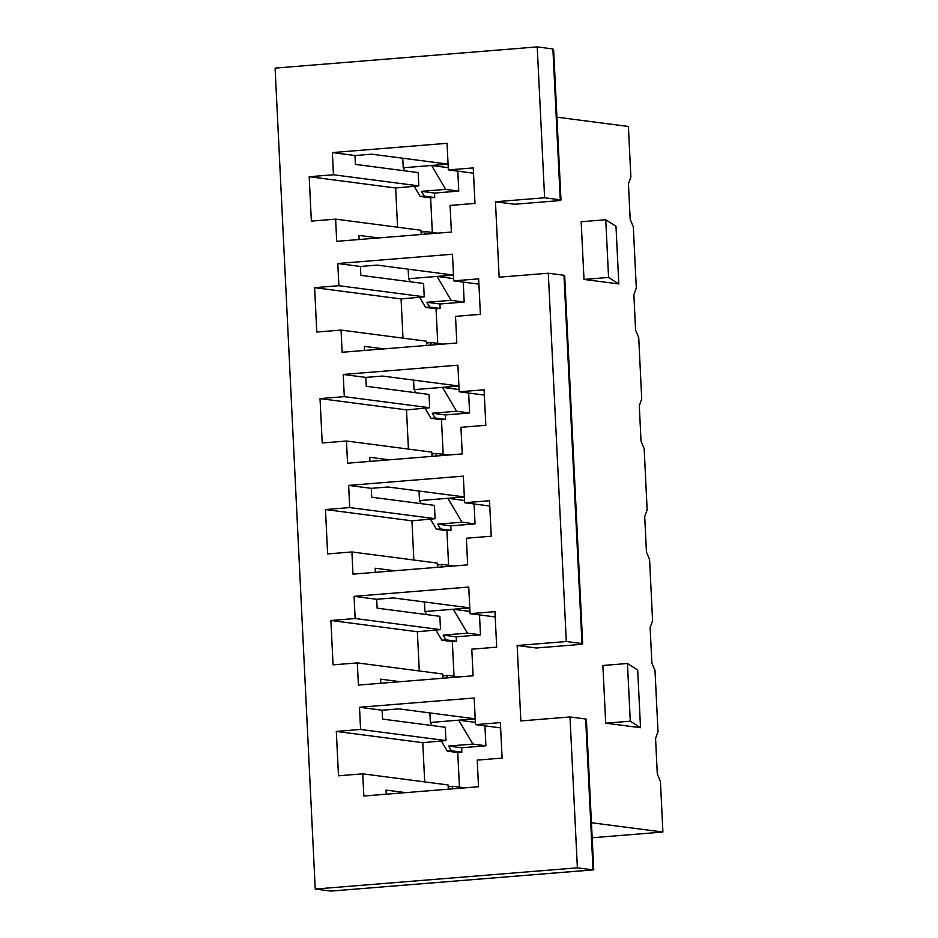 <?xml version="1.0" encoding="UTF-8"?>
<svg xmlns="http://www.w3.org/2000/svg" width="938" height="938" viewBox="0 0 938 938"><rect width="100%" height="100%" fill="white"/><g stroke="black" fill="none" stroke-linecap="round" stroke-linejoin="round"><path stroke-width="1.41" d="M581.97 643.562L566.306 641.522L517.155 645.508L520.848 720.935L517.155 645.508L536.302 647.994L577.257 644.687C581.982 644.254 583.553 643.878 581.97 643.562C583.553 643.878 581.982 644.254 577.257 644.687L536.302 647.994L517.155 645.508L566.306 641.522L548.296 273.216L563.961 275.256L548.296 273.216L566.306 641.522L581.97 643.562L563.961 275.256L581.97 643.562L582.686 643.796L564.664 275.479L563.984 275.772M560.267 199.817L544.603 197.777L495.452 201.752L499.145 277.191L495.452 201.752L514.599 204.25L555.554 200.931C560.279 200.509 561.85 200.134 560.267 199.817C561.85 200.134 560.279 200.509 555.554 200.931L514.599 204.25L495.452 201.752L544.603 197.777L560.267 199.817L552.892 48.94L537.228 46.9L544.603 197.777L537.228 46.9L275.092 68.111L315.238 889.048L275.092 68.111L537.228 46.9L552.892 48.94L560.267 199.817L560.983 200.04L553.631 49.866L552.892 48.94L553.045 52.129M386.022 790.089L405.591 792.633L386.022 790.089L386.233 794.205L386.022 790.089M448.317 789.186L448.106 784.954L362.748 773.827L363.838 796.022L478.521 786.736L363.838 796.022L362.748 773.827L448.106 784.954L448.317 789.186M338.489 775.796L362.748 773.827L338.489 775.796L336.32 731.417L338.489 775.796M424.703 781.905L422.78 742.685L336.32 731.417L422.78 742.685L445.937 740.574L360.579 729.459L336.32 731.417L360.579 729.459L445.937 740.574L445.292 727.267L382.552 719.094L382.118 710.218L359.489 707.264L360.579 729.459L359.489 707.264L382.118 710.218L398.814 708.87L475.414 718.848L458.717 720.196L472.846 744.08L448.587 746.05L451.413 750.822L461.859 752.182L461.637 747.75L448.587 746.05L461.637 747.75L485.896 745.78L472.846 744.08L485.896 745.78L484.923 725.836L485.896 745.78L461.637 747.75L461.859 752.182L457.756 752.51L447.309 751.15L441.306 740.997L447.309 751.15L457.756 752.51L459.491 788.014L457.756 752.51L461.859 752.182L451.413 750.822L447.309 751.15L451.413 750.822L448.587 746.05L472.846 744.08L458.717 720.196L475.367 722.366L458.717 720.196L475.414 718.848L398.814 708.87L382.118 710.218L382.552 719.094L445.292 727.267L445.937 740.574L422.78 742.685L424.703 781.905M330.903 891.088L593.297 869.889L330.903 891.088L315.238 889.048L577.374 867.838L569.999 716.96L520.848 720.935L569.999 716.96L577.374 867.838L593.039 869.878L585.664 719L569.999 716.96L585.664 719L593.039 869.878L577.374 867.838L315.238 889.048L330.903 891.088L593.039 869.878L593.719 869.409L586.367 719.235L585.687 719.528M448.258 788.014L449.056 786.654L448.258 788.014M432.172 725.555L430.343 722.471L429.874 712.915L430.343 722.471L475.402 718.825L430.343 722.471L432.172 725.555M442.83 677.072L443.627 675.712L442.83 677.072M454.074 677.072L452.327 641.58L441.892 640.22L435.877 630.055L441.892 640.22L452.327 641.58L454.074 677.072M426.743 614.613L424.926 611.529L424.457 601.973L424.926 611.529L469.973 607.883L453.289 609.254L467.417 633.138L443.158 635.108L445.984 639.88L456.431 641.24L456.208 636.808L443.158 635.108L456.208 636.808L480.467 634.838L467.417 633.138L480.467 634.838L479.494 614.906L480.467 634.838L456.208 636.808L456.431 641.24L452.327 641.58L456.431 641.24L445.984 639.88L441.892 640.22L445.984 639.88L443.158 635.108L467.417 633.138L453.289 609.254L469.938 611.424L453.289 609.254L469.985 607.906L393.397 597.928L469.985 607.906L424.926 611.529L426.743 614.613M437.413 566.13L438.198 564.782L437.413 566.13M448.645 566.142L446.91 530.638L436.463 529.278L430.46 519.124L436.463 529.278L446.91 530.638L448.645 566.142M421.326 503.683L419.497 500.587L419.028 491.031L419.497 500.587L464.545 496.941L447.872 498.324L462 522.208L437.729 524.166L440.555 528.95L451.002 530.31L450.779 525.866L437.729 524.166L450.779 525.866L475.05 523.908L462 522.208L475.05 523.908L474.077 503.964L475.05 523.908L450.779 525.866L451.002 530.31L446.91 530.638L451.002 530.31L440.555 528.95L436.463 529.278L440.555 528.95L437.729 524.166L462 522.208L447.872 498.324L464.521 500.493L447.872 498.324L464.568 496.964L387.969 486.986L464.568 496.964L419.497 500.587L421.326 503.683M431.984 455.2L432.77 453.84L431.984 455.2M443.217 455.2L441.481 419.696L431.034 418.336L425.031 408.182L431.034 418.336L441.481 419.696L443.217 455.2M415.897 392.741L414.068 389.657L413.599 380.101L414.068 389.657L459.128 386.01L414.068 389.657L415.897 392.741M426.556 344.258L427.353 342.909L426.556 344.258M437.788 344.269L436.053 308.766L425.606 307.406L419.603 297.252L425.606 307.406L436.053 308.766L437.788 344.269M410.469 281.81L408.64 278.715L408.171 269.159L408.64 278.715L453.699 275.069L437.014 276.44L451.143 300.336L426.884 302.294L429.71 307.078L440.156 308.438L439.934 303.994L426.884 302.294L439.934 303.994L464.193 302.036L451.143 300.336L464.193 302.036L463.22 282.092L464.193 302.036L439.934 303.994L440.156 308.438L436.053 308.766L440.156 308.438L429.71 307.078L425.606 307.406L429.71 307.078L426.884 302.294L451.143 300.336L437.014 276.44L453.664 278.609L437.014 276.44L453.711 275.092L377.111 265.114L453.711 275.092L408.64 278.715L410.469 281.81M421.127 233.328L421.924 231.967L421.127 233.328M432.371 233.328L430.624 197.824L420.189 196.464L414.174 186.31L420.189 196.464L430.624 197.824L432.371 233.328M405.04 170.868L403.223 167.773L402.754 158.229L403.223 167.773L405.04 170.868M463.595 787.686L453.148 786.325L451.635 788.917L453.148 786.325L449.056 786.654L453.148 786.325L463.595 787.686M474.182 697.989L359.489 707.264L474.182 697.989L475.484 724.617L500.364 722.6L502.1 758.092L477.219 760.108L478.521 786.736L477.219 760.108L502.1 758.092L500.364 722.6L475.484 724.617L500.622 727.888L475.484 724.617L474.182 697.989M655.005 670.518L658.007 731.757L655.005 670.518L651.875 663.049L650.14 627.557L652.578 620.815L649.588 559.576L652.578 620.815L650.14 627.557L651.875 663.049L655.005 670.518M660.434 781.448L662.908 832.041L592.171 837.763L662.908 832.041L660.434 781.448L657.304 773.991L655.568 738.487L658.007 731.757L655.568 738.487L657.304 773.991L660.434 781.448M628.401 126.478L630.875 177.071L628.401 126.478L556.926 117.168L628.401 126.478M633.302 226.762L636.304 288.001L633.302 226.762L630.172 219.304L628.437 183.801L630.875 177.071L628.437 183.801L630.172 219.304L633.302 226.762M638.731 337.703L641.721 398.943L638.731 337.703L635.601 330.235L633.865 294.743L636.304 288.001L633.865 294.743L635.601 330.235L638.731 337.703M644.16 448.645L647.15 509.873L644.16 448.645L641.029 441.177L639.294 405.673L641.721 398.943L639.294 405.673L641.029 441.177L644.16 448.645M591.432 822.732L662.908 832.041L591.432 822.732M649.588 559.576L646.446 552.119L644.711 516.615L647.15 509.873L644.711 516.615L646.446 552.119L649.588 559.576M618.81 283.956L583.999 279.43L581.173 221.743L583.999 279.43L608.574 277.437L605.749 219.75L581.173 221.743L605.749 219.75L615.985 226.269L618.81 283.956L608.574 277.437L583.999 279.43L618.81 283.956L615.985 226.269L605.749 219.75L608.574 277.437L618.81 283.956M637.688 670.025L640.513 727.712L605.702 723.175L602.876 665.488L605.702 723.175L640.513 727.712L630.277 721.181L605.702 723.175L630.277 721.181L627.452 663.494L602.876 665.488L627.452 663.494L637.688 670.025L627.452 663.494L630.277 721.181L640.513 727.712L637.688 670.025M548.296 273.216L499.145 277.191L548.296 273.216M468.754 587.047L470.055 613.675L494.947 611.658L496.683 647.161L471.791 649.178L473.092 675.794L358.41 685.08L357.319 662.896L333.06 664.854L330.891 620.487L355.15 618.517L354.072 596.334L468.754 587.047L354.072 596.334L355.15 618.517L330.891 620.487L333.06 664.854L357.319 662.896L358.41 685.08L473.092 675.794L471.791 649.178L496.683 647.161L494.947 611.658L470.055 613.675L495.205 616.946L470.055 613.675L468.754 587.047M457.896 365.175L459.198 391.803L484.09 389.786L485.825 425.289L460.933 427.294L462.246 453.922L347.552 463.208L346.474 441.024L322.215 442.982L320.034 398.603L344.305 396.645L343.214 374.461L457.896 365.175L343.214 374.461L344.305 396.645L320.034 398.603L322.215 442.982L346.474 441.024L347.552 463.208L462.246 453.922L460.933 427.294L485.825 425.289L484.09 389.786L459.198 391.803L484.348 395.074L459.198 391.803L457.896 365.175M447.051 143.303L448.352 169.919L473.244 167.914L474.98 203.405L450.088 205.422L451.389 232.049L336.707 241.336L335.616 219.14L311.357 221.11L309.188 176.731L333.447 174.773L332.369 152.577L447.051 143.303L332.369 152.577L333.447 174.773L309.188 176.731L311.357 221.11L335.616 219.14L336.707 241.336L451.389 232.049L450.088 205.422L474.98 203.405L473.244 167.914L448.352 169.919L473.502 173.202L448.352 169.919L447.051 143.303M452.479 254.233L453.781 280.861L478.661 278.844L480.397 314.347L455.516 316.364L456.818 342.991L342.136 352.266L341.045 330.082L316.786 332.04L314.617 287.673L338.876 285.703L337.786 263.519L452.479 254.233L337.786 263.519L338.876 285.703L314.617 287.673L316.786 332.04L341.045 330.082L342.136 352.266L456.818 342.991L455.516 316.364L480.397 314.347L478.661 278.844L453.781 280.861L478.919 284.144L453.781 280.861L452.479 254.233M463.325 476.117L464.627 502.733L489.519 500.728L491.254 536.219L466.362 538.236L467.663 564.864L352.981 574.138L351.902 551.954L327.632 553.924L325.463 509.545L349.722 507.575L348.643 485.392L463.325 476.117L348.643 485.392L349.722 507.575L325.463 509.545L327.632 553.924L351.902 551.954L352.981 574.138L467.663 564.864L466.362 538.236L491.254 536.219L489.519 500.728L464.627 502.733L489.777 506.016L464.627 502.733L463.325 476.117M380.605 679.159L400.163 681.703L380.605 679.159L380.805 683.263L380.605 679.159M442.888 678.244L442.689 674.012L357.319 662.896L442.689 674.012L442.888 678.244M419.274 670.963L417.363 631.743L330.891 620.487L417.363 631.743L440.508 629.633L355.15 618.517L440.508 629.633L439.863 616.325L377.135 608.152L376.689 599.276L354.072 596.334L376.689 599.276L393.397 597.928L376.689 599.276L377.135 608.152L439.863 616.325L440.508 629.633L417.363 631.743L419.274 670.963M458.166 676.744L447.719 675.383L446.207 677.975L447.719 675.383L443.627 675.712L447.719 675.383L458.166 676.744M375.177 568.217L394.734 570.761L375.177 568.217L375.376 572.332L375.177 568.217M437.46 567.302L437.26 563.081L351.902 551.954L437.26 563.081L437.46 567.302M413.846 560.021L411.934 520.813L325.463 509.545L411.934 520.813L435.091 518.702L349.722 507.575L435.091 518.702L434.435 505.383L371.706 497.21L371.272 488.346L348.643 485.392L371.272 488.346L387.969 486.986L371.272 488.346L371.706 497.21L434.435 505.383L435.091 518.702L411.934 520.813L413.846 560.021M452.737 565.802L442.29 564.442L440.778 567.033L442.29 564.442L438.198 564.782L442.29 564.442L452.737 565.802M369.748 457.275L389.305 459.831L369.748 457.275L369.947 461.39L369.748 457.275M432.043 456.372L431.832 452.139L346.474 441.024L431.832 452.139L432.043 456.372M408.429 449.091L406.506 409.871L320.034 398.603L406.506 409.871L429.663 407.76L344.305 396.645L429.663 407.76L429.006 394.452L366.277 386.28L365.843 377.404L343.214 374.461L365.843 377.404L382.54 376.056L459.139 386.034L442.443 387.382L456.572 411.266L432.312 413.236L435.138 418.008L445.573 419.368L445.362 414.936L432.312 413.236L445.362 414.936L469.621 412.966L456.572 411.266L469.621 412.966L468.648 393.034L469.621 412.966L445.362 414.936L445.573 419.368L441.481 419.696L445.573 419.368L435.138 418.008L431.034 418.336L435.138 418.008L432.312 413.236L456.572 411.266L442.443 387.382L459.092 389.551L442.443 387.382L459.139 386.034L382.54 376.056L365.843 377.404L366.277 386.28L429.006 394.452L429.663 407.76L406.506 409.871L408.429 449.091M447.309 454.871L436.874 453.511L435.361 456.103L436.874 453.511L432.77 453.84L436.874 453.511L447.309 454.871M364.319 346.345L383.888 348.889L364.319 346.345L364.53 350.46L364.319 346.345M426.614 345.43L426.403 341.198L341.045 330.082L426.403 341.198L426.614 345.43M403 338.149L401.077 298.929L314.617 287.673L401.077 298.929L424.234 296.83L338.876 285.703L424.234 296.83L423.589 283.511L360.849 275.338L360.415 266.462L337.786 263.519L360.415 266.462L377.111 265.114L360.415 266.462L360.849 275.338L423.589 283.511L424.234 296.83L401.077 298.929L403 338.149M441.892 343.929L431.445 342.569L429.932 345.161L431.445 342.569L427.353 342.909L431.445 342.569L441.892 343.929M358.902 235.403L378.46 237.947L358.902 235.403L359.102 239.518L358.902 235.403M421.185 234.488L420.986 230.267L335.616 219.14L420.986 230.267L421.185 234.488M397.571 227.219L395.66 187.999L309.188 176.731L395.66 187.999L418.805 185.888L333.447 174.773L418.805 185.888L418.16 172.58L355.432 164.408L354.986 155.532L332.369 152.577L354.986 155.532L371.694 154.172L448.282 164.15L431.586 165.51L445.714 189.394L421.455 191.352L424.281 196.136L434.728 197.496L434.505 193.052L421.455 191.352L434.505 193.052L458.764 191.094L445.714 189.394L458.764 191.094L457.791 171.15L458.764 191.094L434.505 193.052L434.728 197.496L430.624 197.824L434.728 197.496L424.281 196.136L420.189 196.464L424.281 196.136L421.455 191.352L445.714 189.394L431.586 165.51L448.235 167.679L431.586 165.51L448.282 164.15L371.694 154.172L354.986 155.532L355.432 164.408L418.16 172.58L418.805 185.888L395.66 187.999L397.571 227.219M436.463 232.999L426.016 231.639L424.504 234.23L426.016 231.639L421.924 231.967L426.016 231.639L436.463 232.999M448.27 164.127L403.223 167.773L448.27 164.127"/></g></svg>
